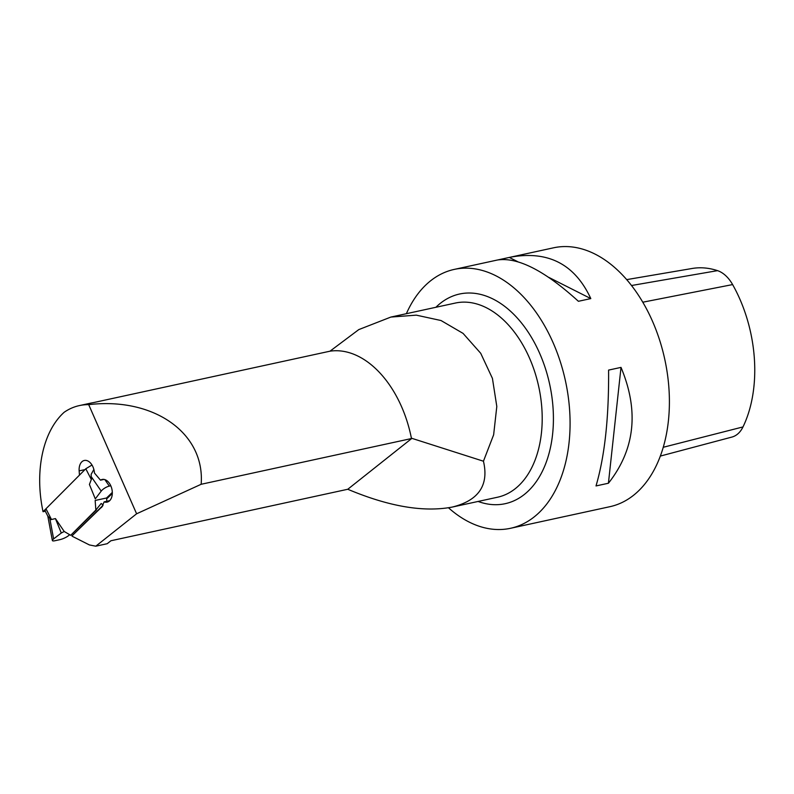 <?xml version="1.0" encoding="UTF-8"?>
<svg xmlns="http://www.w3.org/2000/svg" width="794" height="794" viewBox="0 0 794 794"><rect width="100%" height="100%" fill="white"/><g stroke="black" fill="none" stroke-linecap="round" stroke-linejoin="round"><path stroke-width="1.19" d="M660.28 456.093L731.909 437.067A33.527 21.507 -102.3 0 0 742.995 426.924A116.986 75.043 -102.3 0 0 732.614 284.58A33.527 21.507 -102.3 0 0 717.538 270.645A116.986 75.043 -102.3 0 0 692.15 268.481L626.704 279.617M566.102 516.199L510.542 528.288A132.469 84.968 -102.3 0 0 565.427 380.792A132.469 84.968 -102.3 0 0 454.247 269.404A132.469 84.968 -102.3 0 0 430.586 280.818A132.469 84.968 -102.3 0 0 406.369 313.699M448.501 507.793A132.469 84.968 -102.3 0 0 510.542 528.288M566.658 516.09L609.842 506.701A132.469 84.968 -102.3 0 0 652.43 321.113A132.469 84.968 -102.3 0 0 553.557 247.807L497.987 259.896M621.007 367.394L608.591 370.093C608.958 417.455 604.77 456.064 596.016 485.938L608.422 483.238C635.011 449.493 639.21 410.875 621.007 367.394L608.422 483.238M454.247 269.404L497.441 260.005C517.777 256.919 544.763 270.685 578.399 301.293L590.805 298.594C574.846 264.144 548.029 250.338 510.363 257.196M590.805 298.594L548.704 277.334M517.678 261.663L509.311 257.435M101.572 507.485L104.153 501.858A11.592 7.434 77.7 0 0 107.111 502.116A11.592 7.434 77.7 0 0 111.914 489.203A11.592 7.434 77.7 0 0 102.188 479.457A11.592 7.434 77.7 0 0 100.501 480.181L94.426 472.976A11.592 7.434 77.7 0 0 84.313 460.47A11.592 7.434 77.7 0 0 79.152 470.872L79.46 475.14L43.045 511.703A99.349 63.728 77.7 0 1 64.155 412.275A99.349 63.728 77.7 0 1 79.39 405.585L90.804 403.104A99.349 63.728 77.7 0 1 93.404 402.618L329.996 351.186L358.789 329.599L390.876 317.064L455.329 303.06A99.349 63.728 77.7 0 1 534.779 371.989A99.349 63.728 77.7 0 1 515.296 488.657A99.349 63.728 77.7 0 1 497.54 497.223L452.143 507.098C423.569 512.467 388.772 506.522 347.772 489.263L110.922 540.754L107.2 543.711L95.786 546.193L89.394 544.932L72.502 536.407A1.985 1.27 77.7 0 1 71.946 535.92L102.535 506.225M347.772 489.263L411.907 438.348L483.447 461.215L493.64 434.794L496.806 406.468L492.429 378.391L480.717 353.29L463.071 333.391L441.017 320.528L416.324 315.149L390.876 317.064M483.447 461.215C489.084 485.263 478.643 500.557 452.143 507.098M329.996 351.186A99.349 63.728 -102.3 0 1 411.471 438.546L201.15 484.28C205.189 433.236 153.927 396.94 88.7 404.642L136.608 513.787L95.786 546.193M79.39 405.585A99.349 63.728 77.7 0 1 88.7 404.642M136.608 513.787L201.15 484.28M102.922 505.441L71.946 535.92M104.153 501.858L109.701 500.647M43.045 511.703L45.298 511.217M100.501 480.181L104.034 479.417M106.644 498.91L112.311 493.471M91.191 476.579L91.31 479.507L91.985 477.73L91.191 476.579L91.151 474.336L93.861 469.462M49.744 518.184L51.471 519.504L50.052 519.832L49.744 518.184L47.799 516.05L52.364 540.516A6.62 1.528 156.3 0 0 54.925 540.734L59.868 539.662A6.62 1.528 -23.7 0 0 68.502 535.672L69.703 534.68M110.803 485.789L109.324 486.107A6.62 2.342 -30.7 0 0 101.215 491.109L95.29 498.88L89.424 484.459L91.31 479.507L85.802 468.768L91.995 465.016M89.424 484.459L95.29 498.88M47.848 516.189L45.04 510.711L45.973 508.765L51.471 519.504L55.431 518.591L61.297 533.012L53.615 538.908A6.62 1.528 156.3 0 0 52.364 540.516M61.297 533.012L64.225 531.484L55.431 518.591M45.973 508.765L85.802 468.768M106.813 501.272L106.575 497.987L95.151 500.468L95.856 510.046L70.696 535.315L64.225 531.484M106.575 497.987L112.311 492.399M103.091 504.994L101.175 503.495L95.856 510.046M70.696 535.315L96.372 509.937M631.528 285.512L717.538 270.645M642.793 302.206L732.614 284.58M663.208 447.29L742.995 426.924M478.097 501.451A107.299 68.83 -102.3 0 0 524.358 494.444A107.299 68.83 -102.3 0 0 537.915 349.499A107.299 68.83 -102.3 0 0 435.886 307.288M79.152 470.872L84.978 469.601M101.215 491.109L91.985 477.73M109.324 486.107L104.848 479.606M53.615 538.908L50.052 519.832"/></g></svg>

